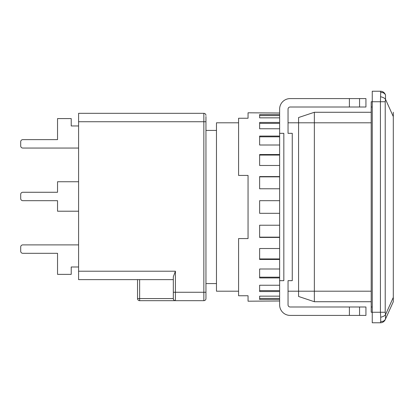 <?xml version="1.0" encoding="UTF-8"?>
<svg xmlns="http://www.w3.org/2000/svg" width="414" height="414" viewBox="0 0 414 414"><rect width="100%" height="100%" fill="white"/><g stroke="black" fill="none" stroke-linecap="round" stroke-linejoin="round"><path stroke-width="0.62" d="M238.578 291.202L216.475 291.202L216.475 122.798L238.578 122.798M314.361 301.728L298.572 296.465L298.572 117.535L314.361 112.272L314.361 301.728L371.198 301.728M371.198 112.272L314.361 112.272M371.198 306.991L371.198 101.746L372.248 101.746L372.248 312.254L371.198 312.254L371.198 306.991L372.248 306.991M385.222 312.254L385.222 101.746L372.248 101.746L372.248 91.22L380.425 91.22L380.704 92.462L380.425 101.746L380.425 312.254L380.704 317.217C382.971 316.736 384.57 315.908 385.501 314.733L385.222 312.254L372.248 312.254L372.248 322.78L380.425 322.78A5.263 5.263 0 0 0 385.222 319.675L385.501 319.054C384.57 320.824 382.971 321.652 380.704 321.538L380.425 322.78M380.704 317.217L380.704 321.538M385.501 319.054L385.501 314.733L393.3 297.407L393.3 301.728L385.501 319.054L393.3 301.728M385.222 94.325C384.223 92.358 382.624 91.323 380.425 91.22A5.263 5.263 0 0 1 385.222 94.325L385.501 94.946C384.57 93.176 382.971 92.348 380.704 92.462M385.222 101.746L385.501 99.267C384.57 98.092 382.971 97.264 380.704 96.783M393.3 112.272L393.3 116.593L385.501 99.267L385.501 94.946M393.3 116.593L393.3 297.407M173.321 279.626L78.588 279.626L78.588 121.742L203.843 121.742L203.843 300.678A2.106 2.106 0 0 0 205.949 298.572L205.949 292.046M205.949 298.572A2.106 2.106 0 0 1 203.843 300.678L175.422 300.678A2.106 2.106 0 0 1 173.321 298.572L173.321 292.258L173.321 298.572C173.45 299.839 174.154 300.543 175.422 300.678L139.637 300.678A2.106 2.106 -0 0 1 137.531 298.572L137.531 284.615M139.637 300.678L139.637 298.572L173.321 298.572A2.106 2.106 0 0 0 175.422 300.678L175.422 292.258L173.321 292.258L173.321 276.775L175.422 271.206L78.588 271.206M78.588 121.742L78.588 113.322L203.843 113.322L203.843 121.742L205.949 121.742L205.949 292.258L175.422 292.258L175.422 271.206M137.531 279.626L137.531 285.929M22.806 244.891L78.588 244.891L22.806 244.891A2.106 2.106 0 0 0 20.7 246.998L20.7 251.205A2.106 2.106 0 0 0 22.806 253.311L57.541 253.311L57.541 274.363L71.224 274.363L71.224 266.994L78.588 266.994M78.588 181.741L57.541 181.741L57.541 192.267L22.806 192.267A2.106 2.106 0 0 0 20.7 194.368L20.7 198.58A2.106 2.106 0 0 0 22.806 200.686L57.541 200.686L57.541 211.212L78.588 211.212M78.588 125.954L71.224 125.954L71.224 118.585L57.541 118.585L57.541 139.637L22.806 139.637A2.106 2.106 0 0 0 20.7 141.743L20.7 145.951A2.106 2.106 0 0 0 22.806 148.057L78.588 148.057M20.7 141.743L20.7 145.951M57.541 139.637L22.806 139.637M22.806 200.686L57.541 200.686M57.541 192.267L22.806 192.267M20.7 194.368L20.7 198.58M20.7 246.998L20.7 251.205M22.806 253.311L57.541 253.311M205.949 116.479L205.949 121.742M205.949 115.428A2.106 2.106 0 0 0 203.843 113.322A2.106 2.106 0 0 1 205.949 115.428M371.198 122.798L288.046 122.798L288.046 133.324L288.046 109.115A2.106 2.106 0 0 1 290.152 107.009L349.395 107.009L349.395 98.589L290.152 98.589A10.526 10.526 0 0 0 279.626 109.115L279.626 133.324L283.833 133.324L283.833 280.676L279.626 280.676L279.626 304.885A10.526 10.526 0 0 0 290.152 315.411L349.395 315.411L349.395 306.991L290.152 306.991A2.106 2.106 0 0 1 288.046 304.885L288.046 280.676L288.046 291.202L371.198 291.202M279.626 300.988L248.048 301.201L248.048 295.751L238.578 295.751L238.578 238.578L248.048 238.578L248.048 175.422L238.578 175.422L238.578 118.249L248.048 118.249L248.048 112.799L279.626 113.012M279.626 296.155L259.625 296.155L259.625 299.42L279.626 299.42M279.626 285.241L259.625 285.241L259.625 291.554L279.626 291.554M279.626 268.996L259.625 268.996L259.625 277.929L279.626 277.929M279.626 248.524L259.625 248.524L259.625 259.464L279.626 259.464M279.626 225.226L259.625 225.226L259.625 237.429L279.626 237.429M279.626 200.686L259.625 200.686L259.625 213.313L279.626 213.313M288.046 280.676L292.258 280.676L292.258 133.324L288.046 133.324M279.626 176.571L259.625 176.571L259.625 188.774L279.626 188.774M279.626 154.536L259.625 154.536L259.625 165.476L279.626 165.476M279.626 136.071L259.625 136.071L259.625 145.003L279.626 145.003M279.626 122.446L259.625 122.446L259.625 128.759L279.626 128.759M279.626 114.58L259.625 114.58L259.625 117.845L279.626 117.845M359.564 306.991L359.564 315.411L365.935 315.411L365.935 306.991L349.395 306.991M359.564 315.411L349.395 315.411M279.626 133.324L279.626 280.676M355.409 107.009L365.935 107.009L365.935 98.589L349.395 98.589M359.564 98.589L359.564 107.009L349.395 107.009M279.626 298.406L259.625 298.406M279.626 290.644L259.625 290.644M279.626 277.183L259.625 277.183M279.626 258.936L259.625 258.936M279.626 237.155L259.625 237.155M259.625 176.845L279.626 176.845M259.625 155.064L279.626 155.064M259.625 136.817L279.626 136.817M259.625 123.356L279.626 123.356M259.625 115.594L279.626 115.594M372.248 107.009L371.198 107.009M137.531 298.572L139.637 298.572L139.637 279.626M216.475 283.574L205.949 283.574M216.475 130.426L205.949 130.426"/></g></svg>
